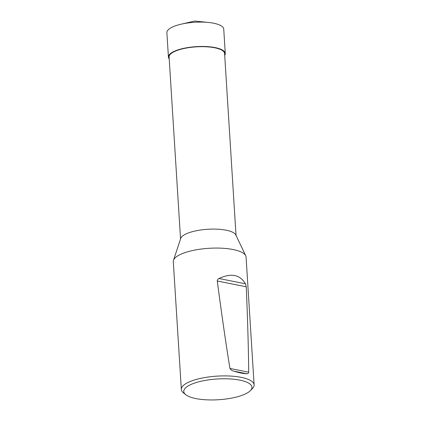 <?xml version="1.0" encoding="UTF-8"?>
<svg xmlns="http://www.w3.org/2000/svg" width="421" height="421" viewBox="0 0 421 421"><rect width="100%" height="100%" fill="white"/><g stroke="black" fill="none" stroke-linecap="round" stroke-linejoin="round"><path stroke-width="0.63" d="M180.546 238.933L169.1 57.024A27.802 8.452 -3.6 0 1 175.62 51.036A27.802 8.452 -3.6 0 1 206.111 46.773A27.802 8.452 -3.6 0 1 224.593 53.535L236.034 235.444M245.722 255.752L235.797 234.944A27.802 8.452 176.4 0 0 215.984 229.129A27.802 8.452 176.4 0 0 187.098 233.46A27.802 8.452 176.4 0 0 180.72 238.412L173.484 260.299A36.459 11.083 -3.6 0 1 208.99 248.306A36.459 11.083 -3.6 0 1 245.722 255.752A36.459 11.083 -3.6 0 1 246.075 257.078L254.116 384.905A36.459 11.083 -3.6 0 1 252.432 388.551L250.4 390.635A34.18 10.393 -3.6 0 1 243.959 394.577A34.18 10.393 -3.6 0 1 211.821 399.95A34.18 10.393 -3.6 0 1 185.745 394.703A34.18 10.393 -3.6 0 1 217.21 378.989A34.18 10.393 -3.6 0 1 250.4 390.635M185.745 394.703L183.467 392.893A36.459 11.083 -3.6 0 1 181.34 389.483L173.299 261.657A36.459 11.083 -3.6 0 1 173.484 260.299M181.34 389.483A36.459 11.083 -3.6 0 1 217.031 376.132A36.459 11.083 -3.6 0 1 254.116 384.905M246.611 373.706C247.69 373.943 248.385 373.438 248.7 372.201C248.511 349.888 247.701 321.418 246.269 286.801L245.443 283.796C239.981 274.597 231.182 272.834 219.041 278.518C217.91 278.997 217.32 279.823 217.268 281.007C221.946 316.271 226.172 345.42 229.945 368.449C230.84 369.933 232.134 370.833 233.829 371.148C238.991 372.801 243.254 373.648 246.611 373.706L233.829 371.148M225.267 53.493L223.74 29.117A28.486 8.662 176.4 0 0 208.506 22.471A28.486 8.662 176.4 0 0 181.167 24.186A28.486 8.662 176.4 0 0 173.563 26.56A28.486 8.662 176.4 0 0 166.884 32.696L168.421 57.072A28.481 8.657 -3.6 0 1 175.104 50.936A28.481 8.657 -3.6 0 1 206.337 46.563A28.481 8.657 -3.6 0 1 225.267 53.493A28.481 8.657 -3.6 0 1 224.709 55.409M169.221 58.903A28.481 8.657 -3.6 0 1 168.421 57.072M217.894 48.562L217.873 48.247M246.269 286.801L217.268 281.007M229.945 368.449L248.7 372.201M219.041 278.518L245.443 283.796M208.506 22.471L194.691 21.05L181.167 24.186"/></g></svg>
